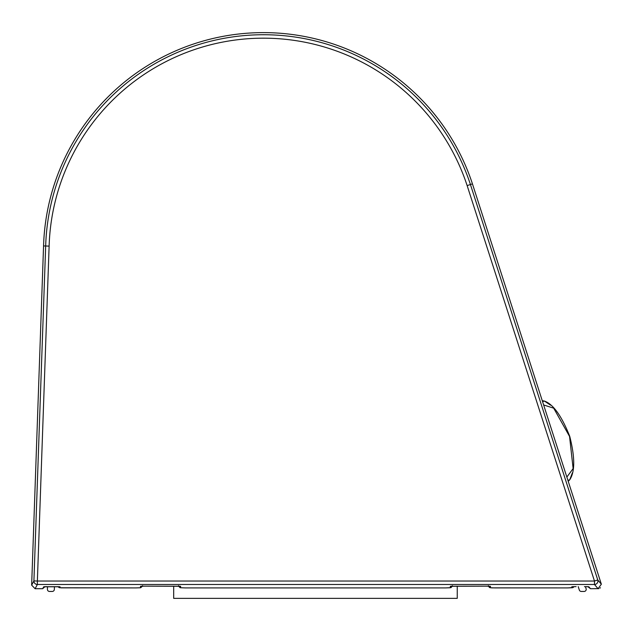 <?xml version="1.0" encoding="UTF-8"?>
<svg xmlns="http://www.w3.org/2000/svg" width="633" height="633" viewBox="0 0 633 633"><rect width="100%" height="100%" fill="white"/><g stroke="black" fill="none" stroke-linecap="round" stroke-linejoin="round"><path stroke-width="0.95" d="M173.687 586.15L173.687 598.367L457.24 598.367L457.24 586.15M472.44 183.871A219.999 219.999 0 0 0 43.558 245.928L31.65 585.137L35.108 588.714L37.371 584.481A3.458 3.458 -151.8 0 1 33.913 580.904L37.371 581.031L37.371 584.481L594.474 584.481L594.474 581.031L597.766 579.97A3.458 3.458 139.7 0 1 594.474 584.481L598.058 588.714L601.35 584.196L472.44 183.871L470.43 184.527L597.766 579.97L601.35 584.196M44.231 586.712A2.073 2.073 -151.8 0 1 43.709 586.775L42.633 588.714L35.108 588.714L31.65 585.137L33.913 580.904L45.671 246L43.558 245.928M59.47 587.685L58.181 586.664A2.073 2.073 2.3 0 0 60 587.748L60.04 586.783L43.709 586.775M588.872 586.775A2.073 2.073 139.7 0 1 588.358 586.712L584.465 586.633L588.872 586.775L590.51 588.714L587.835 586.688M572.327 586.712A2.073 2.073 162.1 0 1 571.789 586.783L575.168 586.641M489.61 587.582L488.423 586.174L486.286 586.15L490.44 586.3A2.073 2.073 180 0 1 489.902 586.229M450.87 586.229A2.073 2.073 180 0 1 450.324 586.3L450.324 587.748L452.405 585.675M450.815 586.229L486.286 586.15L450.324 586.3M180.112 586.229L144.641 586.15L180.603 586.3A2.073 2.073 180 0 1 180.065 586.229M141.032 586.229A2.073 2.073 180 0 1 140.494 586.3L140.494 587.748L142.567 585.675M140.977 586.229L144.641 586.15L140.494 586.3M60.04 586.783A2.073 2.073 -178 0 1 59.494 586.712M598.802 588.635L590.51 588.714M42.633 588.714L44.998 586.68L42.633 588.714L35.108 588.714M586.237 586.649L585.422 586.641L586.103 588.737A2.073 2.073 0 0 1 584.124 591.451L581.284 591.451A2.073 2.073 0 0 1 579.314 590.011L578.23 586.633M54.438 586.633L54.335 589.45A2.073 2.073 0 0 1 52.262 591.451L49.493 591.451A2.073 2.073 0 0 1 47.42 589.299L47.515 586.641M44.191 586.712L59.549 586.712M599.989 588.128L600.472 587.733M543.628 404.954L553.685 408.174L569.542 436.406L573.134 468.578L566.851 477.06M550.512 405.136L544.396 401.053L542.568 401.67M572.343 472.891L569.747 479.782L567.912 480.352M45.671 246A217.887 217.887 0 0 1 470.43 184.527L467.146 185.611L594.474 581.031L37.371 581.031L49.121 246.11L45.671 246M571.789 586.783L572.105 587.748A2.073 2.073 -17.9 0 0 573.925 586.656L573.878 586.751M572.105 587.748L567.073 587.915L572.406 587.74L574.115 586.656M487.26 586.158L488.423 586.174L489.554 587.559L491.525 587.859L567.073 587.915L495.283 587.915L490.44 587.748L488.367 585.675M490.44 586.3L490.44 587.748M450.324 587.748L445.49 587.915L450.981 587.653L452.342 586.174M178.593 586.174L180.112 587.701L185.445 587.915L445.49 587.915L185.445 587.915L180.603 587.748L178.53 585.675M180.603 586.3L180.603 587.748M140.494 587.748L135.652 587.915L140.653 587.764L142.504 586.174L143.628 586.158M57.532 586.649L61.092 587.859L135.652 587.915L60 587.748M49.121 246.11A214.429 214.429 0 0 1 467.146 185.611M572.272 586.712L576.101 586.633M486.286 586.15L490.029 586.245M136.459 587.915L135.652 587.915M495.283 587.915L494.436 587.915M493.242 587.899L492.086 587.875M573.055 587.519L567.888 587.915M587.756 586.688L587.139 586.664M46.787 586.641L45.94 586.656M45.497 586.664L44.998 586.68M568.228 481.349L569.747 479.782C575.041 471.807 575.041 457.327 569.74 436.343C561.606 415.881 553.155 404.123 544.396 401.053L542.252 400.673"/></g></svg>
